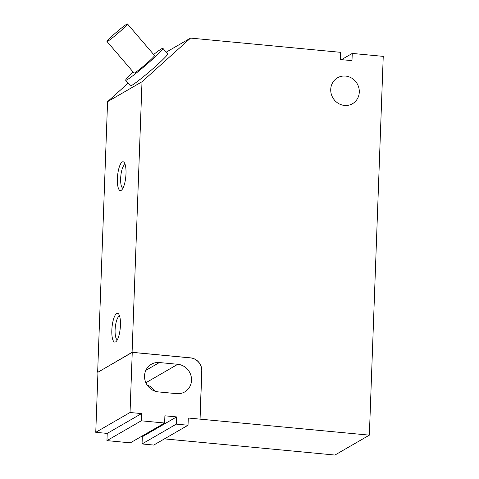 <?xml version="1.0" encoding="UTF-8"?>
<svg xmlns="http://www.w3.org/2000/svg" width="479" height="479" viewBox="0 0 479 479"><rect width="100%" height="100%" fill="white"/><g stroke="black" fill="none" stroke-linecap="round" stroke-linejoin="round"><path stroke-width="0.72" d="M107.787 41.218A13.484 0.904 -40.6 0 0 119.558 31.895A13.484 0.904 -40.6 0 0 127.468 23.95A13.484 0.904 -40.6 0 0 126.672 24.231A13.484 0.904 -40.6 0 0 114.9 33.554A13.484 0.904 -40.6 0 0 106.991 41.499A13.484 0.904 -40.6 0 0 107.787 41.218M106.991 41.499L134.054 73.077A13.484 0.904 -40.6 0 0 134.85 72.796A13.484 0.904 -40.6 0 0 146.622 63.479A13.484 0.904 -40.6 0 0 154.531 55.528L127.468 23.95M158.286 391.9A14.963 14.053 -120 0 1 145.011 380.188A14.963 14.053 -120 0 1 151.34 364.268A14.963 14.053 -120 0 1 159.363 362.543L177.787 364.291A14.963 14.053 -120 0 1 191.067 376.003A14.963 14.053 -120 0 1 184.732 391.924A14.963 14.053 -120 0 1 176.709 393.648L158.286 391.9M154.729 391.092A14.963 14.053 60 0 0 147.065 384.912M130.043 412.503L95.758 432.315L107.224 433.405L141.503 413.587L130.043 412.503L132.246 352.37L97.961 372.189L95.758 432.315M141.239 420.807L106.955 440.62L130.354 442.841L164.632 423.023L141.239 420.807L141.503 413.587M106.955 440.62L107.224 433.405M164.632 423.023L164.896 415.808L176.595 416.916L142.317 436.734L141.113 436.62M176.332 424.131L142.047 443.949L153.747 445.057L188.025 425.244L176.332 424.131L176.595 416.916M142.047 443.949L142.317 436.734M117.379 339.725A11.867 3.389 95.4 0 1 115.176 328.564A11.867 3.389 95.4 0 1 119.055 316.284A11.867 3.389 95.4 0 1 119.618 316.11M122.935 188.211A11.867 3.389 95.4 0 1 120.732 177.05A11.867 3.389 95.4 0 1 124.612 164.776A11.867 3.389 95.4 0 1 125.175 164.596M133.162 72.042A24.519 1.641 -40.6 0 0 125.672 80.262A24.519 1.641 -40.6 0 0 127.127 79.742A24.519 1.641 -40.6 0 0 148.532 62.797A24.519 1.641 -40.6 0 0 162.908 48.349A24.519 1.641 -40.6 0 0 161.459 48.864A24.519 1.641 -40.6 0 0 153.639 54.492M188.025 425.244L188.295 418.029L199.988 419.137L201.755 371.033A12.262 11.514 60 0 0 190.498 357.897L132.246 352.37M164.507 438.836L165.638 438.944M116.66 313.488A14.478 4.131 95.4 0 1 118.666 314.044A14.478 4.131 95.4 0 1 120.253 328.085A14.478 4.131 95.4 0 1 116.056 341.569A14.478 4.131 95.4 0 1 115.619 341.898A14.478 4.131 95.4 0 1 111.835 330.181A14.478 4.131 95.4 0 1 116.66 313.488M122.217 161.974A14.478 4.131 95.4 0 1 124.223 162.537A14.478 4.131 95.4 0 1 125.809 176.571A14.478 4.131 95.4 0 1 121.612 190.055A14.478 4.131 95.4 0 1 121.175 190.385A14.478 4.131 95.4 0 1 117.391 178.667A14.478 4.131 95.4 0 1 122.217 161.974M162.908 48.349L167.686 53.923A24.519 1.641 139.4 0 1 153.304 68.371A24.519 1.641 139.4 0 1 131.899 85.316A24.519 1.641 139.4 0 1 130.45 85.831L125.672 80.262M341.485 59.647L352.251 53.432L383.242 56.366L369.351 435.148L334.923 455.05L165.638 438.992M369.351 435.148L199.988 419.137M97.961 372.237L132.084 352.304L190.57 357.855A12.262 11.514 -120 0 1 201.827 370.991L200.06 419.095M132.084 352.304L142.006 81.759L107.577 101.662L97.656 372.207M166.189 52.181L190.558 38.092L142.006 81.759M107.577 101.662L128.156 83.154M190.558 38.092L340.551 52.319L340.288 59.534L351.981 60.647L352.251 53.432M359.286 92.106A14.963 14.053 -120 0 1 352.496 103.709A14.963 14.053 -120 0 1 337.809 103.063A14.963 14.053 -120 0 1 330.732 89.399A14.963 14.053 -120 0 1 337.521 77.802A14.963 14.053 -120 0 1 352.215 78.442A14.963 14.053 -120 0 1 359.286 92.106M159.363 362.543L145.838 370.363M177.787 364.291L145.885 382.733"/></g></svg>
